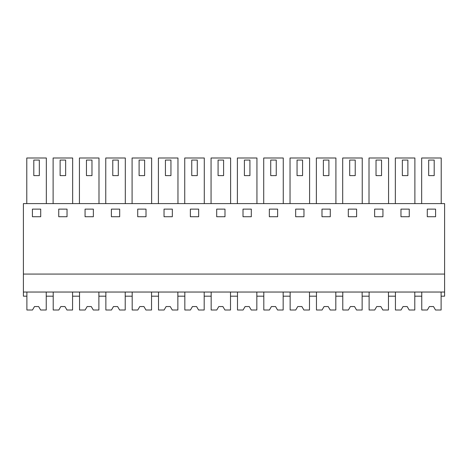 <?xml version="1.0" encoding="UTF-8"?>
<svg xmlns="http://www.w3.org/2000/svg" width="468" height="468" viewBox="0 0 468 468"><rect width="100%" height="100%" fill="white"/><g stroke="black" fill="none" stroke-linecap="round" stroke-linejoin="round"><path stroke-width="0.7" d="M23.4 292.038L23.4 296.185L26.887 296.185L26.887 292.038L26.887 310.003L32.497 310.003L34.492 306.552L38.633 306.552L40.628 310.003L46.238 310.003L46.238 292.038L46.238 296.185L53.212 296.185L53.212 292.038L53.212 310.003L58.822 310.003L60.817 306.552L64.958 306.552L66.953 310.003L72.563 310.003L72.563 292.038L72.563 296.185L79.537 296.185L79.537 292.038L79.537 310.003L85.147 310.003L87.142 306.552L91.283 306.552L93.278 310.003L98.888 310.003L98.888 292.038L98.888 296.185L105.862 296.185L105.862 292.038L105.862 310.003L111.472 310.003L113.467 306.552L117.608 306.552L119.603 310.003L125.213 310.003L125.213 292.038L125.213 296.185L132.187 296.185L132.187 292.038L132.187 310.003L137.797 310.003L139.792 306.552L143.933 306.552L145.928 310.003L151.538 310.003L151.538 292.038L151.538 296.185L158.512 296.185L158.512 292.038L158.512 310.003L164.122 310.003L166.117 306.552L170.258 306.552L172.253 310.003L177.863 310.003L177.863 292.038L177.863 296.185L184.837 296.185L184.837 292.038L184.837 310.003L190.447 310.003L192.442 306.552L196.583 306.552L198.578 310.003L204.188 310.003L204.188 292.038L204.188 296.185L211.162 296.185L211.162 292.038L211.162 310.003L216.772 310.003L218.767 306.552L222.908 306.552L224.903 310.003L230.513 310.003L230.513 292.038L230.513 296.185L237.487 296.185L237.487 292.038L237.487 310.003L243.097 310.003L245.092 306.552L249.233 306.552L251.228 310.003L256.838 310.003L256.838 292.038L256.838 296.185L263.812 296.185L263.812 292.038L263.812 310.003L269.422 310.003L271.417 306.552L275.558 306.552L277.553 310.003L283.163 310.003L283.163 292.038L283.163 296.185L290.137 296.185L290.137 292.038L290.137 310.003L295.747 310.003L297.742 306.552L301.883 306.552L303.878 310.003L309.488 310.003L309.488 292.038L309.488 296.185L316.462 296.185L316.462 292.038L316.462 310.003L322.072 310.003L324.067 306.552L328.208 306.552L330.203 310.003L335.813 310.003L335.813 292.038L335.813 296.185L342.787 296.185L342.787 292.038L342.787 310.003L348.397 310.003L350.392 306.552L354.533 306.552L356.528 310.003L362.138 310.003L362.138 292.038L362.138 296.185L369.112 296.185L369.112 292.038L369.112 310.003L374.722 310.003L376.717 306.552L380.858 306.552L382.853 310.003L388.463 310.003L388.463 292.038L388.463 296.185L395.437 296.185L395.437 292.038L395.437 310.003L401.047 310.003L403.042 306.552L407.183 306.552L409.178 310.003L414.788 310.003L414.788 292.038L414.788 296.185L421.762 296.185L421.762 292.038L421.762 310.003L427.372 310.003L429.367 306.552L433.508 306.552L435.503 310.003L441.113 310.003L441.113 292.038L441.113 296.185L444.6 296.185L444.6 292.038L23.4 292.038L23.4 203.598L444.6 203.598L444.6 292.038M23.4 274.072L444.6 274.072M32.415 216.725L40.71 216.725L40.71 209.126L32.415 209.126L32.415 216.725M295.665 209.126L295.665 216.725L303.96 216.725L303.96 209.126L295.665 209.126M277.635 216.725L277.635 209.126L269.34 209.126L269.34 216.725L277.635 216.725M348.315 209.126L348.315 216.725L356.61 216.725L356.61 209.126L348.315 209.126M330.285 216.725L330.285 209.126L321.99 209.126L321.99 216.725L330.285 216.725M119.685 209.126L111.39 209.126L111.39 216.725L119.685 216.725L119.685 209.126M137.715 216.725L146.01 216.725L146.01 209.126L137.715 209.126L137.715 216.725M67.035 209.126L58.74 209.126L58.74 216.725L67.035 216.725L67.035 209.126M93.36 209.126L85.065 209.126L85.065 216.725L93.36 216.725L93.36 209.126M216.69 216.725L224.985 216.725L224.985 209.126L216.69 209.126L216.69 216.725M251.31 209.126L243.015 209.126L243.015 216.725L251.31 216.725L251.31 209.126M164.04 216.725L172.335 216.725L172.335 209.126L164.04 209.126L164.04 216.725M198.66 209.126L190.365 209.126L190.365 216.725L198.66 216.725L198.66 209.126M400.965 209.126L400.965 216.725L409.26 216.725L409.26 209.126L400.965 209.126M382.935 216.725L382.935 209.126L374.64 209.126L374.64 216.725L382.935 216.725M427.29 216.725L435.585 216.725L435.585 209.126L427.29 209.126L427.29 216.725M46.338 203.598L46.338 157.997L26.787 157.997L26.787 203.598M290.037 203.598L290.037 157.997L309.588 157.997L309.588 203.598M263.712 203.598L263.712 157.997L283.263 157.997L283.263 203.598M362.238 203.598L362.238 157.997L342.687 157.997L342.687 203.598M335.913 203.598L335.913 157.997L316.362 157.997L316.362 203.598M105.762 203.598L105.762 157.997L125.313 157.997L125.313 203.598M132.087 203.598L132.087 157.997L151.638 157.997L151.638 203.598M53.112 203.598L53.112 157.997L72.663 157.997L72.663 203.598M79.437 203.598L79.437 157.997L98.988 157.997L98.988 203.598M211.062 203.598L211.062 157.997L230.613 157.997L230.613 203.598M237.387 203.598L237.387 157.997L256.938 157.997L256.938 203.598M158.412 203.598L158.412 157.997L177.963 157.997L177.963 203.598M184.737 203.598L184.737 157.997L204.288 157.997L204.288 203.598M395.337 203.598L395.337 157.997L414.888 157.997L414.888 203.598M369.012 203.598L369.012 157.997L388.563 157.997L388.563 203.598M421.662 203.598L421.662 157.997L441.213 157.997L441.213 203.598M39.324 175.617L33.801 175.617L33.801 160.068L39.324 160.068L39.324 175.617M302.574 175.617L297.051 175.617L297.051 160.068L302.574 160.068L302.574 175.617M276.249 175.617L270.726 175.617L270.726 160.068L276.249 160.068L276.249 175.617M355.224 175.617L349.701 175.617L349.701 160.068L355.224 160.068L355.224 175.617M328.899 175.617L323.376 175.617L323.376 160.068L328.899 160.068L328.899 175.617M118.299 175.617L112.776 175.617L112.776 160.068L118.299 160.068L118.299 175.617M144.624 175.617L139.101 175.617L139.101 160.068L144.624 160.068L144.624 175.617M65.649 175.617L60.126 175.617L60.126 160.068L65.649 160.068L65.649 175.617M91.974 175.617L86.451 175.617L86.451 160.068L91.974 160.068L91.974 175.617M223.599 175.617L218.076 175.617L218.076 160.068L223.599 160.068L223.599 175.617M249.924 175.617L244.401 175.617L244.401 160.068L249.924 160.068L249.924 175.617M170.949 175.617L165.426 175.617L165.426 160.068L170.949 160.068L170.949 175.617M197.274 175.617L191.751 175.617L191.751 160.068L197.274 160.068L197.274 175.617M407.874 175.617L402.351 175.617L402.351 160.068L407.874 160.068L407.874 175.617M381.549 175.617L376.026 175.617L376.026 160.068L381.549 160.068L381.549 175.617M434.199 175.617L428.676 175.617L428.676 160.068L434.199 160.068L434.199 175.617M40.628 310.003L39.651 308.313M32.497 310.003L33.474 308.313M66.953 310.003L65.976 308.313M58.822 310.003L59.799 308.313M93.278 310.003L92.301 308.313M85.147 310.003L86.124 308.313M119.603 310.003L118.626 308.313M111.472 310.003L112.449 308.313M145.928 310.003L144.951 308.313M137.797 310.003L138.774 308.313M172.253 310.003L171.276 308.313M164.122 310.003L165.099 308.313M198.578 310.003L197.601 308.313M190.447 310.003L191.424 308.313M224.903 310.003L223.926 308.313M216.772 310.003L217.749 308.313M251.228 310.003L250.251 308.313M243.097 310.003L244.074 308.313M277.553 310.003L276.576 308.313M269.422 310.003L270.399 308.313M303.878 310.003L302.901 308.313M295.747 310.003L296.724 308.313M330.203 310.003L329.226 308.313M322.072 310.003L323.049 308.313M356.528 310.003L355.551 308.313M348.397 310.003L349.374 308.313M382.853 310.003L381.876 308.313M374.722 310.003L375.699 308.313M409.178 310.003L408.201 308.313M401.047 310.003L402.024 308.313M435.503 310.003L434.526 308.313M427.372 310.003L428.349 308.313"/></g></svg>
